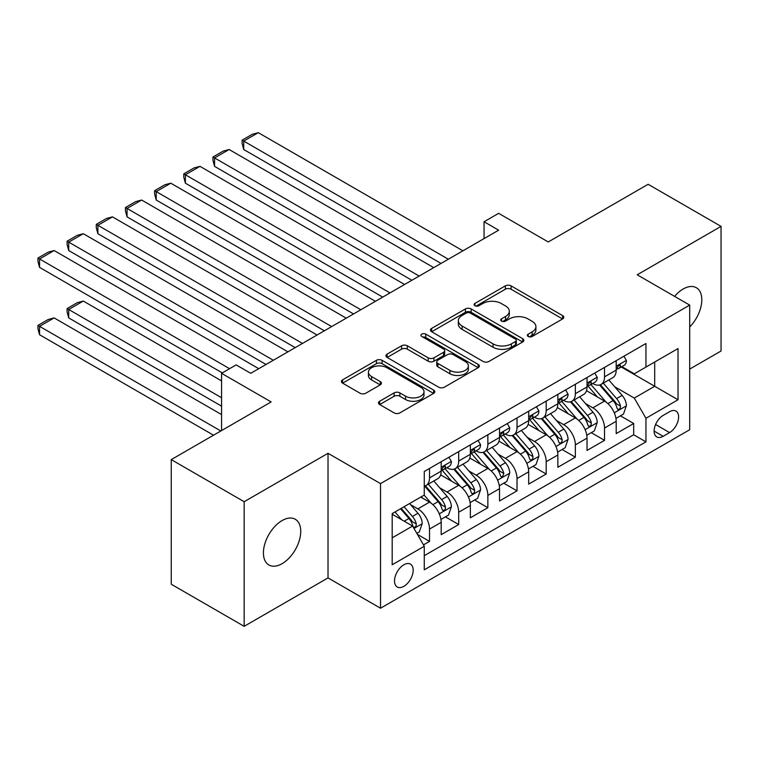 <?xml version="1.0" encoding="UTF-8"?>
<svg xmlns="http://www.w3.org/2000/svg" width="759" height="759" viewBox="0 0 759 759"><rect width="100%" height="100%" fill="white"/><g stroke="black" fill="none" stroke-linecap="round" stroke-linejoin="round"><path stroke-width="1.14" d="M528.188 336.484A2.837 1.632 0 0 0 532.201 336.484L562.618 318.922A4.051 2.334 0 0 0 563.804 317.262A4.051 2.334 0 0 0 562.618 315.611L511.082 285.858A4.051 2.334 0 0 0 505.361 285.858L474.935 303.42A2.837 1.632 0 0 0 474.109 304.577A2.837 1.632 0 0 0 474.935 305.735A2.837 1.632 0 0 0 478.948 305.735L482.885 303.467A12.96 7.476 0 0 1 501.206 303.467L505.503 305.943A12.96 7.476 0 0 1 509.298 311.228A12.96 7.476 0 0 1 505.503 316.522L501.566 318.789A2.837 1.632 0 0 0 500.731 319.947A2.837 1.632 0 0 0 501.566 321.104A2.837 1.632 0 0 0 505.57 321.104L509.507 318.837A12.96 7.476 0 0 1 527.828 318.837L532.125 321.313A12.96 7.476 0 0 1 535.92 326.607A12.96 7.476 0 0 1 532.125 331.892L528.188 334.169A2.837 1.632 0 0 0 527.363 335.326A2.837 1.632 0 0 0 528.188 336.484L528.188 334.169M282.082 563.681A26.404 15.246 120 0 0 299.331 540.417A26.404 15.246 120 0 0 295.279 519.27A26.404 15.246 120 0 0 282.082 520.57A26.404 15.246 120 0 0 264.834 543.833A26.404 15.246 120 0 0 268.885 564.99A26.404 15.246 120 0 0 282.082 563.681M689.694 326.977A26.404 15.246 120 0 0 696.335 287.718A26.404 15.246 120 0 0 683.128 289.027A26.404 15.246 120 0 0 674.571 296.38M403.854 586.337A13.197 7.618 120 0 0 412.479 574.705A13.197 7.618 120 0 0 410.458 564.127A13.197 7.618 120 0 0 403.854 564.781A13.197 7.618 120 0 0 395.23 576.413A13.197 7.618 120 0 0 397.251 586.992A13.197 7.618 120 0 0 403.854 586.337M379.671 401.236A4.051 2.334 0 0 0 378.485 402.887A4.051 2.334 0 0 0 379.671 404.538L394.13 412.887A4.051 2.334 0 0 0 399.86 412.887L433.636 393.38A4.051 2.334 0 0 0 434.822 391.729A4.051 2.334 0 0 0 433.636 390.079L382.109 360.326A4.051 2.334 0 0 0 376.379 360.326L342.594 379.832A4.051 2.334 0 0 0 341.408 381.483A4.051 2.334 0 0 0 342.594 383.134L360.06 393.219A4.051 2.334 0 0 0 365.791 393.219L380.25 384.87A4.051 2.334 0 0 0 381.435 383.219A4.051 2.334 0 0 0 380.25 381.568L371.587 376.568A10.835 6.252 0 0 1 368.409 372.138A10.835 6.252 0 0 1 375.098 366.369A10.835 6.252 0 0 1 386.9 367.717L420.828 387.308A10.835 6.252 0 0 1 423.996 391.729A10.835 6.252 0 0 1 417.317 397.507A10.835 6.252 0 0 1 405.515 396.151L399.86 392.887A4.051 2.334 0 0 0 394.13 392.887L379.671 401.236L379.671 404.538M689.694 369.102L721.05 351L721.05 226.381L648.129 184.285L548.235 241.96L498.644 213.336L484.062 221.751L498.644 230.176L250.726 373.314L236.144 364.889L221.562 373.314L221.562 430.562M244.161 501.708L244.161 626.327L328.021 577.912L328.021 453.303L244.161 501.708L171.249 459.612L271.143 401.938L221.562 373.314M328.021 453.303L380.525 483.606L689.694 305.109L689.694 429.727L380.525 608.225L380.525 483.606M721.05 226.381L637.19 274.796L689.694 305.109M483.17 361.483A4.051 2.334 0 0 0 488.891 361.483L522.676 341.977A4.051 2.334 0 0 0 523.862 340.326A4.051 2.334 0 0 0 522.676 338.675L471.149 308.922A4.051 2.334 0 0 0 465.419 308.922L431.634 328.419A4.051 2.334 0 0 0 430.448 330.08A4.051 2.334 0 0 0 431.634 331.73L483.17 361.483M422.896 337.091A2.837 1.632 0 0 1 425.771 337.489L425.771 334.121L478.161 364.377A4.051 2.334 0 0 1 479.346 366.028A4.051 2.334 0 0 1 478.161 367.679L444.376 387.185A4.051 2.334 0 0 1 438.655 387.185L387.118 357.432L387.118 354.121A4.051 2.334 0 0 0 385.933 355.781A4.051 2.334 0 0 0 387.118 357.432M387.118 354.121L401.577 345.781A4.051 2.334 0 0 1 407.298 345.781L428.199 357.84A4.051 2.334 0 0 0 433.93 357.84L443.522 352.309A4.051 2.334 0 0 0 444.708 350.658A4.051 2.334 0 0 0 443.522 348.998L421.757 336.436A2.837 1.632 0 0 1 420.932 335.279A2.837 1.632 0 0 1 422.678 333.77A2.837 1.632 0 0 1 425.771 334.121M244.161 626.327L171.249 584.231L171.249 459.612M423.475 544.867L429.518 541.376L417.422 534.383M410.534 504.64L417.858 508.872A16.499 9.525 60 0 1 429.518 529.08L441.188 522.344L441.188 534.64L458.692 524.535L445.419 516.87M439.698 487.8L447.023 492.031A16.499 9.525 60 0 1 458.692 512.24L470.352 505.503L470.352 517.799L487.857 507.695L474.584 500.029M468.863 470.959L476.187 475.191A16.499 9.525 60 0 1 487.857 495.399L499.526 488.663L499.526 500.959L517.021 490.855L503.748 483.189M498.037 454.119L505.361 458.351A16.499 9.525 60 0 1 517.021 478.559L528.691 471.823L528.691 484.119L546.195 474.014L532.922 466.349M527.201 437.288L534.526 441.51A16.499 9.525 60 0 1 546.195 461.719L557.856 454.983L557.856 467.278L575.36 457.174L562.087 449.508M556.366 420.448L563.69 424.67A16.499 9.525 60 0 1 575.36 444.878L587.03 438.142L587.03 450.438L604.525 440.334L604.525 428.038A16.499 9.525 -120 0 0 592.855 407.83L585.54 403.608M591.252 432.668L604.525 440.334M441.188 522.344A16.499 9.525 -120 0 0 429.518 502.135L420.771 497.079M470.352 505.503A16.499 9.525 -120 0 0 458.692 485.295L440.647 474.878M499.526 488.663A16.499 9.525 -120 0 0 487.857 468.455L469.821 458.038M528.691 471.823A16.499 9.525 -120 0 0 517.021 451.614L498.986 441.197M557.856 454.983A16.499 9.525 -120 0 0 546.195 434.774L528.15 424.366M587.03 438.142A16.499 9.525 -120 0 0 575.36 417.934L557.324 407.526M669.571 411.71L663.157 415.41A12.789 7.381 120 0 0 654.799 426.681A12.789 7.381 120 0 0 656.763 436.928A12.789 7.381 120 0 0 663.157 436.292L669.571 432.592A12.789 7.381 120 0 0 677.92 421.321A12.789 7.381 120 0 0 675.965 411.074A12.789 7.381 120 0 0 669.571 411.71M392.185 537.837L412.602 526.044L424.272 546.252L424.272 569.829L645.947 441.852L645.947 418.275L634.277 398.067L614.705 386.767M424.272 546.252L392.185 564.781L392.185 513.587L424.272 495.058L424.272 471.481L645.947 343.504L645.947 367.081L678.024 348.561L678.024 399.746L645.947 418.275M446.871 467.696L447.023 467.781A16.499 9.525 60 0 0 455.277 468.597L466.937 461.861A16.499 9.525 -120 0 0 470.352 454.309L470.352 444.878M476.035 450.855L476.187 450.941A16.499 9.525 60 0 0 484.441 451.757L496.111 445.021A16.499 9.525 -120 0 0 499.526 437.469L499.526 428.038M505.2 434.015L505.361 434.101A16.499 9.525 60 0 0 513.606 434.916L525.275 428.18A16.499 9.525 -120 0 0 528.691 420.628L528.691 411.198M534.374 417.175L534.526 417.26A16.499 9.525 60 0 0 542.77 418.076L554.44 411.34A16.499 9.525 -120 0 0 557.856 403.788L557.856 394.357M563.539 400.335L563.69 400.42A16.499 9.525 60 0 0 571.944 401.236L583.605 394.5A16.499 9.525 -120 0 0 587.03 386.948L587.03 377.517M424.272 555.683L633.689 434.774L633.689 423.494L616.194 433.598L616.194 421.302A16.499 9.525 -120 0 0 604.525 401.094L586.489 390.686M592.703 383.494L592.855 383.58A16.499 9.525 -120 0 0 601.109 384.405A16.499 9.525 -120 0 0 604.525 376.844L604.525 367.413M601.109 384.405L612.779 377.669A16.499 9.525 -120 0 0 616.194 370.107L616.194 360.677M429.518 468.455L429.518 477.885A16.499 9.525 60 0 1 426.103 485.437A16.499 9.525 60 0 1 424.272 486.102M426.103 485.437L437.772 478.701A16.499 9.525 -120 0 0 441.188 471.149L441.188 461.719M458.692 451.614L458.692 461.045A16.499 9.525 60 0 1 455.277 468.597M487.857 434.774L487.857 444.205A16.499 9.525 60 0 1 484.441 451.757M517.021 417.934L517.021 427.364A16.499 9.525 60 0 1 513.606 434.916M546.195 401.094L546.195 410.524A16.499 9.525 60 0 1 542.77 418.076M575.36 384.253L575.36 393.684A16.499 9.525 60 0 1 571.944 401.236M575.36 444.878L575.36 457.174M546.195 461.719L546.195 474.014M517.021 478.559L517.021 490.855M487.857 495.399L487.857 507.695M458.692 512.24L458.692 524.535M429.518 529.08L429.518 541.376M412.602 526.044L392.185 514.26M634.277 398.067L654.694 386.274L654.694 362.024L678.024 348.561M621.289 366.995L678.024 399.746M621.877 366.654L634.277 373.817L645.947 367.081M328.021 577.912L380.525 608.225M484.062 221.751L484.062 238.592M620.426 415.828L633.689 423.494M633.689 434.774L645.947 441.852M529.327 336.882L532.125 335.26A12.96 7.476 0 0 0 535.92 329.975L535.92 326.607M509.298 311.228L509.298 314.596A12.96 7.476 0 0 1 505.503 319.89L502.695 321.512M562.561 318.951L511.082 289.226A4.051 2.334 0 0 0 505.361 289.226L476.073 306.133M522.628 342.005L471.149 312.291A4.051 2.334 0 0 0 465.419 312.291L431.691 331.759M515.522 341.484A2.837 1.632 0 0 0 516.348 340.326A2.837 1.632 0 0 0 515.522 339.169L470.286 313.05A2.837 1.632 0 0 0 466.282 313.05L462.127 315.45A12.96 7.476 0 0 0 458.332 320.734A12.96 7.476 0 0 0 462.127 326.028L493.046 343.874A12.96 7.476 0 0 0 511.367 343.874L515.522 341.484L515.522 344.852A2.837 1.632 0 0 0 516.348 343.694L516.348 340.326M458.332 320.734L458.332 324.102A12.96 7.476 0 0 0 462.127 329.397L462.127 326.028M515.522 344.852L511.367 347.243A12.96 7.476 0 0 1 493.046 347.243L462.127 329.397M387.166 357.461L401.577 349.149L401.577 345.781M444.708 350.658L444.708 354.026A4.051 2.334 0 0 1 443.522 355.677L433.93 361.208A4.051 2.334 0 0 1 428.199 361.208L407.298 349.149A4.051 2.334 0 0 0 401.577 349.149M425.771 337.489L478.104 367.707M449.888 370.364A10.835 6.252 0 0 0 461.69 371.72A10.835 6.252 0 0 0 468.379 365.942A10.835 6.252 0 0 0 465.201 361.521L453.256 354.624A4.051 2.334 0 0 0 447.525 354.624L437.934 360.155A4.051 2.334 0 0 0 436.748 361.815A4.051 2.334 0 0 0 437.934 363.466L449.888 370.364L449.888 373.732A10.835 6.252 0 0 0 461.69 375.088A10.835 6.252 0 0 0 468.379 369.31L468.379 365.942M436.748 361.815L436.748 365.183A4.051 2.334 0 0 0 437.934 366.834L437.934 363.466M449.888 373.732L437.934 366.834M423.996 391.729L423.996 395.097A10.835 6.252 0 0 1 417.317 400.875A10.835 6.252 0 0 1 405.515 399.519L399.86 396.255A4.051 2.334 0 0 0 394.13 396.255L379.728 404.566M368.409 372.138L368.409 375.506A10.835 6.252 0 0 0 371.587 379.936L371.587 376.568M380.193 384.898L371.587 379.936M433.588 393.409L382.109 363.694A4.051 2.334 0 0 0 376.379 363.694L342.651 383.162M615.947 418.418L623.481 414.063L626.403 405.648A10.93 6.309 -120 0 0 622.143 395.382L608.813 379.946M606.147 402.166L590.919 384.528M243.724 216.875L382.707 297.111L185.395 183.194L183.782 177.217L183.782 173.849L193.991 167.948L199.978 166.354L185.395 174.769L185.395 183.194M597.475 397.033L588.642 386.796A26.195 15.123 -120 0 0 587.827 385.885M599.619 384.993L613.101 400.6A10.93 6.309 60 0 1 617.001 408.133L617.798 409.424L619.268 409.215L620.264 408.019L620.501 406.112A10.93 6.309 -120 0 0 616.602 398.579L603.272 383.153M600.416 384.737L614.904 401.511A5.569 3.216 60 0 1 616.299 403.684L620.501 406.112M448.332 259.217L243.724 141.089L243.724 149.514L441.045 263.43M623.926 356.218L626.403 360.516A10.93 6.309 60 0 1 624.135 365.345L618.594 368.551A10.93 6.309 -120 0 0 620.501 366.028L620.274 365.06L618.908 365.335L617.001 368.049A10.93 6.309 60 0 1 616.194 369.605M462.914 250.802L258.307 132.673L243.724 141.089L242.121 140.168L252.33 134.277L258.307 132.673M616.555 369.064L616.602 369.064A10.93 6.309 -120 0 0 618.594 368.551M243.724 149.514L242.121 143.536L242.121 140.168M586.783 435.258L594.316 430.903L597.229 422.478A10.93 6.309 -120 0 0 592.978 412.222L579.648 396.786M576.982 419.006L561.745 401.369M214.56 233.706L353.542 313.951L156.221 200.034L154.618 194.057L154.618 190.689L164.826 184.788L170.803 183.194L156.221 191.61L156.221 200.034M568.311 413.864L559.468 403.636A26.195 15.123 -120 0 0 558.662 402.725M570.455 401.834L583.937 417.441A10.93 6.309 60 0 1 587.836 424.974L588.623 426.264L590.104 426.055L591.09 424.86L591.327 422.953A10.93 6.309 -120 0 0 587.438 415.42L574.108 399.993M571.252 401.577L585.73 418.351A5.569 3.216 60 0 1 587.134 420.524L591.327 422.953M557.609 452.098L565.151 447.744L568.064 439.319A10.93 6.309 -120 0 0 563.814 429.063L550.484 413.627M547.808 435.846L532.581 418.209M185.395 250.546L324.368 330.791L127.057 216.875L125.453 210.888L125.453 207.52L135.662 201.628L141.639 200.034L127.057 208.45L127.057 216.875M539.146 430.704L530.304 420.477A26.195 15.123 -120 0 0 529.497 419.566M541.29 418.674L554.763 434.281A10.93 6.309 60 0 1 558.662 441.804L559.459 443.104L560.939 442.895L561.926 441.7L562.163 439.784A10.93 6.309 -120 0 0 558.263 432.26L544.943 416.833M542.078 418.418L556.565 435.192A5.569 3.216 60 0 1 557.969 437.364L562.163 439.784M528.444 468.939L535.987 464.584L538.899 456.159A10.93 6.309 -120 0 0 534.64 445.903L521.319 430.467M518.644 452.687L503.416 435.049M156.221 267.386L295.204 347.631L97.892 233.706L96.289 227.728L96.289 224.36L106.497 218.469L112.474 216.875L97.892 225.29L97.892 233.706M509.982 447.544L501.139 437.317A26.195 15.123 -120 0 0 500.323 436.397M512.116 435.514L525.598 451.121A10.93 6.309 60 0 1 529.497 458.645L530.294 459.945L531.765 459.736L532.761 458.531L532.998 456.624A10.93 6.309 -120 0 0 529.099 449.1L515.769 433.664M512.913 435.258L527.401 452.022A5.569 3.216 60 0 1 528.805 454.205L532.998 456.624M499.28 485.769L506.813 481.424L509.735 472.999A10.93 6.309 -120 0 0 505.475 462.734L492.145 447.307M489.479 469.517L474.242 451.89M127.057 284.227L266.039 364.472L68.718 250.546L67.115 244.569L67.115 241.201L77.323 235.309L83.31 233.706L68.718 242.13L68.718 250.546M480.808 464.385L471.975 454.148A26.195 15.123 -120 0 0 471.159 453.237M482.952 452.355L496.433 467.961A10.93 6.309 60 0 1 500.333 475.485L501.13 476.785L502.6 476.576L503.834 473.464A10.93 6.309 -120 0 0 499.934 465.941L486.604 450.504M483.749 452.098L498.227 468.863A5.569 3.216 60 0 1 499.631 471.045L503.834 473.464M419.167 276.058L214.56 157.929L214.56 166.354L411.871 280.27M594.752 373.058L597.229 377.356A10.93 6.309 60 0 1 594.971 382.185L589.43 385.392A10.93 6.309 -120 0 0 591.327 382.868L591.1 381.9L589.734 382.175L587.836 384.889A10.93 6.309 60 0 1 587.03 386.445M433.75 267.642L229.142 149.514L214.56 157.929L212.956 157.009L223.165 151.107L229.142 149.514M587.39 385.904L587.438 385.904A10.93 6.309 -120 0 0 589.43 385.392M214.56 166.354L212.956 160.377L212.956 157.009M390.003 292.898L183.782 173.849M565.588 389.898L568.064 394.187A10.93 6.309 60 0 1 565.806 399.025L560.265 402.223A10.93 6.309 -120 0 0 562.163 399.708L561.935 398.741L560.569 399.016L558.662 401.729A10.93 6.309 60 0 1 557.856 403.285M404.585 284.483L199.978 166.354M558.226 402.735L558.263 402.735A10.93 6.309 -120 0 0 560.265 402.223M360.829 309.738L154.618 190.689M536.423 406.739L538.899 411.027A10.93 6.309 60 0 1 536.632 415.866L531.091 419.063A10.93 6.309 -120 0 0 532.998 416.549L532.771 415.581L531.404 415.847L529.497 418.57A10.93 6.309 60 0 1 528.691 420.125M375.42 301.323L170.803 183.194M529.051 419.575L529.099 419.575A10.93 6.309 -120 0 0 531.091 419.063M331.664 326.579L125.453 207.52M507.249 423.579L509.735 427.867A10.93 6.309 60 0 1 507.467 432.706L501.927 435.903A10.93 6.309 -120 0 0 503.834 433.389L503.596 432.421L502.23 432.687L500.333 435.41A10.93 6.309 60 0 1 499.526 436.966M346.246 318.163L141.639 200.034M499.887 436.416L499.934 436.416A10.93 6.309 -120 0 0 501.927 435.903M470.115 502.61L477.648 498.265L480.561 489.84A10.93 6.309 -120 0 0 476.31 479.574L462.981 464.147M460.315 486.358L445.078 468.73M97.892 301.067L222.283 372.887L39.553 267.386L37.95 261.409L37.95 258.041L48.159 252.149L54.136 250.546L39.553 258.971L39.553 267.386M451.643 481.225L442.801 470.988A26.195 15.123 -120 0 0 441.994 470.077M453.787 469.195L467.269 484.802A10.93 6.309 60 0 1 471.159 492.325L471.956 493.625L473.436 493.416L474.422 492.211L474.66 490.305A10.93 6.309 -120 0 0 470.77 482.781L457.44 467.345M454.575 468.939L469.062 485.703A5.569 3.216 60 0 1 470.466 487.885L474.66 490.305M302.499 343.419L96.289 224.36M478.085 440.419L480.561 444.708A10.93 6.309 60 0 1 478.303 449.546L472.762 452.743A10.93 6.309 -120 0 0 474.66 450.229L474.432 449.262L473.066 449.527L471.159 452.25A10.93 6.309 60 0 1 470.352 453.806M317.082 335.004L112.474 216.875M470.722 453.256L470.77 453.256A10.93 6.309 -120 0 0 472.762 452.743M440.941 519.45L448.484 515.105L451.396 506.68A10.93 6.309 -120 0 0 447.136 496.414L433.816 480.988M221.562 397.725L68.718 309.492L83.31 301.067L221.562 380.885M431.14 503.198L424.167 495.124M68.718 317.907L67.115 311.93L67.115 308.562L68.718 309.492L68.718 317.907L221.562 406.15M422.478 498.065L421.34 496.756M424.623 486.035L438.095 501.642A10.93 6.309 60 0 1 441.994 509.166L442.791 510.465L444.271 510.257L445.258 509.052L445.495 507.145A10.93 6.309 -120 0 0 441.596 499.621L428.275 484.185M425.41 485.779L439.897 502.543A5.569 3.216 60 0 1 441.302 504.726L445.495 507.145M67.115 308.562L77.323 302.67L83.31 301.067M273.335 360.259L67.115 241.201M448.92 457.26L451.396 461.548A10.93 6.309 60 0 1 449.138 466.387L443.588 469.584A10.93 6.309 -120 0 0 445.495 467.07L445.267 466.102L443.901 466.368L441.994 469.09A10.93 6.309 60 0 1 441.188 470.646M287.917 351.844L83.31 233.706M441.558 470.096L441.596 470.096A10.93 6.309 -120 0 0 443.588 469.584M416.833 533.368L419.31 531.945L422.232 523.52A10.93 6.309 -120 0 0 417.972 513.255L409.585 503.54M220.831 430.989L39.553 326.332L54.136 317.907L221.562 414.566M401.748 519.782L395.003 511.964M39.553 334.747L37.95 328.77L37.95 325.402L39.553 326.332L39.553 334.747L213.535 435.201M393.304 514.906L392.185 513.606M400.543 508.767L408.93 518.473A10.93 6.309 60 0 1 412.83 526.006L413.627 527.306L415.097 527.097L416.093 525.892L416.33 523.985A10.93 6.309 -120 0 0 412.431 516.452L404.044 506.746M401.217 508.369L410.723 519.384A5.569 3.216 60 0 1 412.128 521.566L416.33 523.985M37.95 325.402L48.159 319.511L54.136 317.907M229.579 368.684L37.95 258.041M258.743 368.684L54.136 250.546M417.858 508.872L429.518 502.135M447.023 492.031L458.692 485.295M476.187 475.191L487.857 468.455M505.361 458.351L517.021 451.614M534.526 441.51L546.195 434.774M563.69 424.67L575.36 417.934M592.855 407.83L604.525 401.094M604.525 376.844L616.194 370.107M429.518 477.885L441.188 471.149M458.692 461.045L470.352 454.309M487.857 444.205L499.526 437.469M517.021 427.364L528.691 420.628M546.195 410.524L557.856 403.788M575.36 393.684L587.03 386.948M604.525 428.038L616.194 421.302M655.586 424.509L669.571 432.592M654.106 431.074L663.157 436.292M532.125 335.26L532.125 331.892M501.566 321.104L501.566 318.789M505.503 319.89L505.503 316.522M474.935 305.735L474.935 303.42M505.361 289.226L505.361 285.858M511.082 289.226L511.082 285.858M562.618 318.922L562.618 315.611M431.634 331.73L431.634 328.419M465.419 312.291L465.419 308.922M471.149 312.291L471.149 308.922M522.676 341.977L522.676 338.675M493.046 347.243L493.046 343.874M511.367 347.243L511.367 343.874M407.298 349.149L407.298 345.781M428.199 361.208L428.199 357.84M433.93 361.208L433.93 357.84M443.522 355.677L443.522 352.309M478.161 367.679L478.161 364.377M394.13 396.255L394.13 392.887M399.86 396.255L399.86 392.887M405.515 399.519L405.515 396.151M380.25 384.87L380.25 381.568M342.594 383.134L342.594 379.832M376.379 363.694L376.379 360.326M382.109 363.694L382.109 360.326M433.636 393.38L433.636 390.079M614.278 412.811L626.327 405.856M616.602 398.579L622.143 395.382M607.893 403.608L613.101 400.6M626.327 360.383L616.194 366.236M619.088 365.212L620.501 366.028M585.113 429.651L597.162 422.697M587.438 415.42L592.978 412.222M578.719 420.448L583.937 417.441M555.949 446.491L567.998 439.537M558.263 432.26L563.814 429.063M549.554 437.288L554.763 434.281M526.774 463.332L538.824 456.377M529.099 449.1L534.64 445.903M520.389 454.129L525.598 451.121M497.61 480.172L509.659 473.208M499.934 465.941L505.475 462.734M491.215 470.969L496.433 467.961M597.162 377.223L587.03 383.077M589.923 382.052L591.327 382.868M567.998 394.063L557.856 399.917M560.749 398.892L562.163 399.708M538.824 410.904L528.691 416.757M531.585 415.733L532.998 416.549M509.659 427.744L499.526 433.598M502.42 432.573L503.834 433.389M468.445 497.012L480.494 490.048M470.77 482.781L476.31 479.574M462.051 487.809L467.269 484.802M480.494 444.584L470.352 450.438M473.255 449.413L474.66 450.229M439.281 513.852L451.32 506.889M441.596 499.621L447.136 496.414M432.886 504.65L438.095 501.642M451.32 461.425L441.188 467.278M444.081 466.254L445.495 467.07M413.987 528.444L422.156 523.729M412.431 516.452L417.972 513.255M404.215 521.205L408.93 518.473"/></g></svg>
